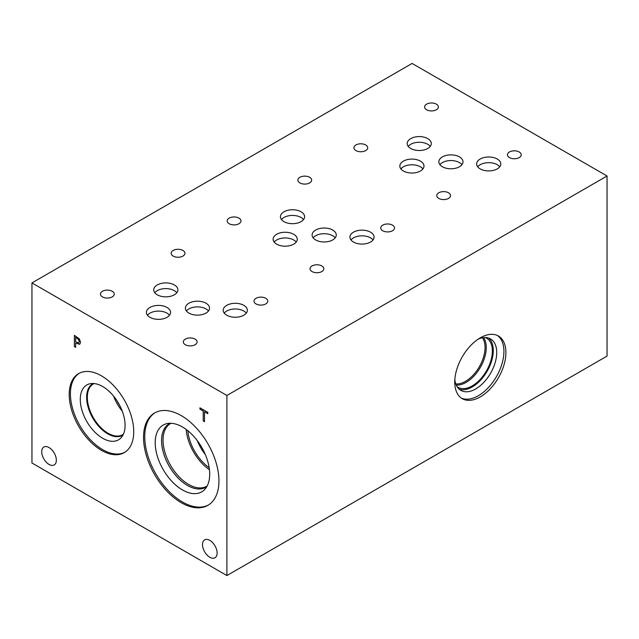 <?xml version="1.0" encoding="UTF-8"?>
<svg xmlns="http://www.w3.org/2000/svg" width="639" height="639" viewBox="0 0 639 639"><rect width="100%" height="100%" fill="white"/><g stroke="black" fill="none" stroke-linecap="round" stroke-linejoin="round"><path stroke-width="0.96" d="M203.218 420.973L203.218 411.045L199.951 409.16L199.951 407.826L207.787 412.347L207.787 413.681L204.512 411.796L204.512 421.716L203.218 420.973L203.282 411.013L200.007 409.12L200.007 407.858M204.512 421.644L203.282 420.933M204.512 411.796L207.787 413.609M75.682 337.376L75.682 341.865L78.645 342.895L79.196 341.546L78.493 339.429L75.737 337.336L78.549 339.389L79.252 341.514L78.701 342.863M79.38 338.918L80.546 342.28L79.691 344.285L75.682 343.135L75.682 347.336L74.38 346.586L74.38 335.331L79.38 338.918M74.38 346.586L74.444 335.363M75.682 347.265L74.444 346.554M75.682 343.135L79.755 344.253M31.95 282.917L31.95 463.003L226.901 575.555L226.901 395.469L607.05 175.997L412.099 63.445L31.95 282.917L226.901 395.469M217.132 553.039A10.336 5.967 60 0 1 214.992 557.767A10.336 5.967 60 0 1 207.02 555.003A10.336 5.967 60 0 1 202.507 544.596A10.336 5.967 60 0 1 204.656 539.859A10.336 5.967 60 0 1 212.619 542.631A10.336 5.967 60 0 1 217.132 553.039M56.336 460.2A10.336 5.967 60 0 1 54.195 464.936A10.336 5.967 60 0 1 46.232 462.165A10.336 5.967 60 0 1 41.719 451.765A10.336 5.967 60 0 1 43.859 447.028A10.336 5.967 60 0 1 51.823 449.8A10.336 5.967 60 0 1 56.336 460.2M101.465 450.351A45.625 26.343 60 0 1 71.664 410.15A45.625 26.343 60 0 1 78.653 373.583A45.625 26.343 60 0 1 101.465 375.844A45.625 26.343 60 0 1 131.275 416.053A45.625 26.343 60 0 1 124.285 452.612A45.625 26.343 60 0 1 101.465 450.351M218.945 480.919A53.317 30.784 60 0 1 207.899 505.329A53.317 30.784 60 0 1 166.811 491.048A53.317 30.784 60 0 1 143.535 437.388A53.317 30.784 60 0 1 154.582 412.978A53.317 30.784 60 0 1 195.67 427.267A53.317 30.784 60 0 1 218.945 480.919M226.901 575.555L607.05 356.083L607.05 175.997M497.398 335.483A36.175 20.887 -60 0 1 503.923 351.418A36.175 20.887 -60 0 1 488.779 387.13A36.175 20.887 -60 0 1 461.278 398.041M505.912 352.568A36.175 20.887 -60 0 1 490.121 388.967A36.175 20.887 -60 0 1 462.245 398.664A36.175 20.887 -60 0 1 454.752 382.106A36.175 20.887 -60 0 1 470.544 345.699A36.175 20.887 -60 0 1 498.42 336.01A36.175 20.887 -60 0 1 505.912 352.568M478.204 339.133A29.721 17.157 -60 0 1 490.568 338.926A29.721 17.157 -60 0 1 496.727 352.536A29.721 17.157 -60 0 1 483.755 382.441A29.721 17.157 -60 0 1 460.847 390.405A29.721 17.157 -60 0 1 454.84 379.598M488.747 338.103A29.721 17.157 -60 0 1 493.276 350.539A29.721 17.157 -60 0 1 481.423 379.231A29.721 17.157 -60 0 1 459.225 389.239M485.432 337.544A28.428 16.414 -60 0 1 486.471 338.063A28.428 16.414 -60 0 1 492.357 351.075A28.428 16.414 -60 0 1 479.953 379.678A28.428 16.414 -60 0 1 458.051 387.29A28.428 16.414 -60 0 1 457.077 386.651M483.651 337.616A28.428 16.414 -60 0 1 486.263 347.552A28.428 16.414 -60 0 1 456.254 385.069M482.437 337.791A27.573 15.919 -60 0 1 485.049 347.552A27.573 15.919 -60 0 1 475.296 372.673A27.573 15.919 -60 0 1 455.799 383.927M197.251 440.575A33.939 19.593 -120 0 0 205.335 454.585M186.197 429.448A36.199 20.903 -120 0 0 209.448 469.721M187.826 430.71A33.939 19.593 -120 0 0 209.169 467.676M207.18 485.967A36.199 20.903 60 0 1 206.748 486.231A36.199 20.903 60 0 1 178.848 476.534A36.199 20.903 60 0 1 163.049 440.103A36.199 20.903 60 0 1 170.549 423.529A36.199 20.903 60 0 1 170.988 423.29M170.246 423.274A36.631 21.151 -120 0 0 161.603 440.583A36.631 21.151 -120 0 0 178.265 478.148A36.631 21.151 -120 0 0 206.82 486.622M161.595 440.583A36.639 21.151 -120 0 0 177.578 477.453A36.639 21.151 -120 0 0 205.814 487.277A36.639 21.151 60 0 1 177.57 477.469A36.639 21.151 60 0 1 161.571 440.591A36.639 21.151 60 0 1 169.159 423.825A36.639 21.151 -120 0 0 161.595 440.583M169.159 423.825A36.639 21.151 60 0 1 170.23 423.274M206.812 486.638A36.639 21.151 60 0 1 205.806 487.285M163.177 425.079A38.54 22.253 -120 0 0 155.197 442.723A38.54 22.253 -120 0 0 172.027 481.502A38.54 22.253 -120 0 0 201.724 491.83A38.54 22.253 -120 0 0 201.724 447.332A38.54 22.253 -120 0 0 163.177 425.079A38.54 22.253 -120 0 0 155.205 442.715A38.54 22.253 -120 0 0 172.019 481.51A38.54 22.253 -120 0 0 201.724 491.838M155.197 412.642A53.317 30.784 -120 0 0 144.749 436.693A53.317 30.784 -120 0 0 167.626 489.929A53.317 30.784 -120 0 0 208.498 504.97M113.598 396.124A29.306 16.918 -120 0 0 122.233 411.085M117.137 400.996A27.046 15.616 -120 0 0 119.781 405.573M123.367 434.256A29.306 16.918 60 0 1 122.688 434.688A29.306 16.918 60 0 1 100.107 426.836A29.306 16.918 60 0 1 87.319 397.338A29.306 16.918 60 0 1 93.382 383.927A29.306 16.918 60 0 1 94.093 383.552M124.877 452.252A45.625 26.343 60 0 1 102.679 449.656A45.625 26.343 60 0 1 73.038 409.998A45.625 26.343 60 0 1 79.268 373.248M102.679 438.266A31.678 18.291 60 0 1 81.257 407.61A31.678 18.291 60 0 1 90.131 383.727A31.678 18.291 60 0 1 102.679 386.539A31.678 18.291 60 0 1 122.464 411.692A31.678 18.291 60 0 1 121.234 437.603A31.678 18.291 60 0 1 102.679 438.266M122.984 435.047A29.777 17.189 60 0 1 122.584 435.287A29.777 17.189 60 0 1 107.695 433.817A29.777 17.189 60 0 1 88.246 407.578A29.777 17.189 60 0 1 92.807 383.719A29.777 17.189 60 0 1 93.214 383.496M122.592 435.287A29.777 17.189 60 0 1 107.703 433.809A29.777 17.189 60 0 1 88.254 407.578A29.777 17.189 60 0 1 92.815 383.712M461.933 164.67A12.061 6.965 0 0 0 459.449 162.594A12.061 6.965 0 0 0 439.912 164.67M459.449 156.906A12.061 6.965 180 0 1 462.987 161.827A12.061 6.965 180 0 1 455.535 168.265A12.061 6.965 180 0 1 442.396 166.755A12.061 6.965 180 0 1 438.857 161.827A12.061 6.965 180 0 1 446.31 155.397A12.061 6.965 180 0 1 459.449 156.906M430.255 146.387A12.061 6.965 0 0 0 427.771 144.31A12.061 6.965 0 0 0 408.225 146.387M427.771 138.623A12.061 6.965 180 0 1 431.301 143.543A12.061 6.965 180 0 1 423.857 149.981A12.061 6.965 180 0 1 410.709 148.472A12.061 6.965 180 0 1 407.179 143.543A12.061 6.965 180 0 1 414.623 137.113A12.061 6.965 180 0 1 427.771 138.623M208.482 311.001A12.077 6.973 0 0 0 205.998 308.917A12.077 6.973 0 0 0 186.436 311.001M205.998 303.221A12.077 6.973 180 0 1 209.536 308.15A12.077 6.973 180 0 1 202.084 314.596A12.077 6.973 180 0 1 188.92 313.086A12.077 6.973 180 0 1 185.39 308.15A12.077 6.973 180 0 1 192.842 301.712A12.077 6.973 180 0 1 205.998 303.221M169.495 315.235A12.077 6.973 0 0 0 167.011 313.15A12.077 6.973 0 0 0 147.449 315.235M167.011 307.455A12.077 6.973 180 0 1 170.549 312.383A12.077 6.973 180 0 1 163.097 318.829A12.077 6.973 180 0 1 149.933 317.311A12.077 6.973 180 0 1 146.395 312.383A12.077 6.973 180 0 1 153.847 305.945A12.077 6.973 180 0 1 167.011 307.455M335.203 237.844A12.077 6.973 0 0 0 332.719 235.759A12.077 6.973 0 0 0 313.158 237.844M332.719 230.064A12.077 6.973 180 0 1 336.258 234.992A12.077 6.973 180 0 1 328.797 241.438A12.077 6.973 180 0 1 315.642 239.921A12.077 6.973 180 0 1 312.104 234.992A12.077 6.973 180 0 1 319.556 228.554A12.077 6.973 180 0 1 332.719 230.064M296.208 242.069A12.077 6.973 0 0 0 293.724 239.992A12.077 6.973 0 0 0 274.163 242.069M293.724 234.297A12.077 6.973 180 0 1 297.263 239.226A12.077 6.973 180 0 1 289.81 245.664A12.077 6.973 180 0 1 276.647 244.154A12.077 6.973 180 0 1 273.117 239.226A12.077 6.973 180 0 1 280.569 232.788A12.077 6.973 180 0 1 293.724 234.297M422.93 168.912A12.077 6.973 0 0 0 420.446 166.827A12.077 6.973 0 0 0 400.885 168.912M420.446 161.14A12.077 6.973 180 0 1 423.984 166.068A12.077 6.973 180 0 1 416.524 172.506A12.077 6.973 180 0 1 403.369 170.996A12.077 6.973 180 0 1 399.83 166.068A12.077 6.973 180 0 1 407.283 159.622A12.077 6.973 180 0 1 420.446 161.14M499.738 166.795A12.077 6.973 0 0 0 497.254 164.71A12.077 6.973 0 0 0 477.692 166.795M497.254 159.023A12.077 6.973 180 0 1 500.792 163.951A12.077 6.973 180 0 1 493.34 170.389A12.077 6.973 180 0 1 480.177 168.88A12.077 6.973 180 0 1 476.638 163.951A12.077 6.973 180 0 1 484.098 157.513A12.077 6.973 180 0 1 497.254 159.023M373.024 239.952A12.077 6.973 0 0 0 370.54 237.876A12.077 6.973 0 0 0 350.979 239.952M370.54 232.181A12.077 6.973 180 0 1 374.071 237.109A12.077 6.973 180 0 1 366.618 243.555A12.077 6.973 180 0 1 353.463 242.037A12.077 6.973 180 0 1 349.924 237.109A12.077 6.973 180 0 1 357.377 230.671A12.077 6.973 180 0 1 370.54 232.181M303.541 219.56A12.077 6.973 0 0 0 301.057 217.476A12.077 6.973 0 0 0 281.495 219.56M301.057 211.789A12.077 6.973 180 0 1 304.595 216.717A12.077 6.973 180 0 1 297.143 223.155A12.077 6.973 180 0 1 283.98 221.645A12.077 6.973 180 0 1 280.441 216.717A12.077 6.973 180 0 1 287.901 210.271A12.077 6.973 180 0 1 301.057 211.789M246.303 313.118A12.077 6.973 0 0 0 243.818 311.033A12.077 6.973 0 0 0 224.257 313.118M243.818 305.338A12.077 6.973 180 0 1 247.357 310.266A12.077 6.973 180 0 1 239.905 316.712A12.077 6.973 180 0 1 226.741 315.203A12.077 6.973 180 0 1 223.203 310.266A12.077 6.973 180 0 1 230.663 303.829A12.077 6.973 180 0 1 243.818 305.338M176.827 292.718A12.077 6.973 0 0 0 174.343 290.641A12.077 6.973 0 0 0 154.782 292.718M174.343 284.946A12.077 6.973 180 0 1 177.882 289.874A12.077 6.973 180 0 1 170.421 296.312A12.077 6.973 180 0 1 157.266 294.803A12.077 6.973 180 0 1 153.727 289.874A12.077 6.973 180 0 1 161.18 283.436A12.077 6.973 180 0 1 174.343 284.946M112.232 291.272A6.893 3.978 180 0 1 114.245 294.084A6.893 3.978 180 0 1 109.996 297.758A6.893 3.978 180 0 1 102.48 296.895A6.893 3.978 180 0 1 100.467 294.084A6.893 3.978 180 0 1 104.716 290.41A6.893 3.978 180 0 1 112.232 291.272M265.768 298.293A6.893 3.978 180 0 1 267.789 301.105A6.893 3.978 180 0 1 263.54 304.787A6.893 3.978 180 0 1 256.023 303.924A6.893 3.978 180 0 1 254.002 301.105A6.893 3.978 180 0 1 258.26 297.431A6.893 3.978 180 0 1 265.768 298.293M238.946 218.115A6.893 3.978 180 0 1 240.967 220.926A6.893 3.978 180 0 1 236.71 224.601A6.893 3.978 180 0 1 229.201 223.738A6.893 3.978 180 0 1 227.18 220.926A6.893 3.978 180 0 1 231.438 217.252A6.893 3.978 180 0 1 238.946 218.115M392.49 225.136A6.893 3.978 180 0 1 394.511 227.947A6.893 3.978 180 0 1 390.253 231.622A6.893 3.978 180 0 1 382.745 230.759A6.893 3.978 180 0 1 380.724 227.947A6.893 3.978 180 0 1 384.982 224.273A6.893 3.978 180 0 1 392.49 225.136M365.684 144.965A6.893 3.978 180 0 1 367.705 147.777A6.893 3.978 180 0 1 363.447 151.451A6.893 3.978 180 0 1 355.939 150.588A6.893 3.978 180 0 1 353.918 147.777A6.893 3.978 180 0 1 358.175 144.102A6.893 3.978 180 0 1 365.684 144.965M519.203 151.978A6.893 3.978 180 0 1 521.224 154.79A6.893 3.978 180 0 1 516.967 158.464A6.893 3.978 180 0 1 509.459 157.601A6.893 3.978 180 0 1 507.438 154.79A6.893 3.978 180 0 1 511.695 151.116A6.893 3.978 180 0 1 519.203 151.978M448.514 192.786A6.893 3.978 180 0 1 450.535 195.598A6.893 3.978 180 0 1 446.278 199.28A6.893 3.978 180 0 1 438.769 198.417A6.893 3.978 180 0 1 436.749 195.598A6.893 3.978 180 0 1 441.006 191.924A6.893 3.978 180 0 1 448.514 192.786M436.349 104.141A6.893 3.978 180 0 1 438.37 106.953A6.893 3.978 180 0 1 434.113 110.627A6.893 3.978 180 0 1 426.604 109.764A6.893 3.978 180 0 1 424.584 106.953A6.893 3.978 180 0 1 428.841 103.278A6.893 3.978 180 0 1 436.349 104.141M321.8 265.944A6.893 3.978 180 0 1 323.821 268.763A6.893 3.978 180 0 1 319.564 272.438A6.893 3.978 180 0 1 312.056 271.575A6.893 3.978 180 0 1 310.035 268.763A6.893 3.978 180 0 1 314.292 265.081A6.893 3.978 180 0 1 321.8 265.944M309.635 177.299A6.893 3.978 180 0 1 311.656 180.11A6.893 3.978 180 0 1 307.399 183.792A6.893 3.978 180 0 1 299.891 182.93A6.893 3.978 180 0 1 297.87 180.11A6.893 3.978 180 0 1 302.127 176.436A6.893 3.978 180 0 1 309.635 177.299M195.087 339.109A6.893 3.978 180 0 1 197.1 341.921A6.893 3.978 180 0 1 192.85 345.595A6.893 3.978 180 0 1 185.334 344.733A6.893 3.978 180 0 1 183.321 341.921A6.893 3.978 180 0 1 187.57 338.247A6.893 3.978 180 0 1 195.087 339.109M182.922 250.456A6.893 3.978 180 0 1 184.935 253.276A6.893 3.978 180 0 1 180.685 256.95A6.893 3.978 180 0 1 173.169 256.087A6.893 3.978 180 0 1 171.156 253.276A6.893 3.978 180 0 1 175.405 249.593A6.893 3.978 180 0 1 182.922 250.456"/></g></svg>
